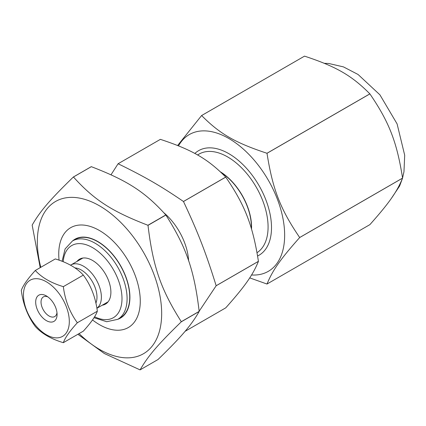 <?xml version="1.0" encoding="UTF-8"?>
<svg xmlns="http://www.w3.org/2000/svg" width="426" height="426" viewBox="0 0 426 426"><rect width="100%" height="100%" fill="white"/><g stroke="black" fill="none" stroke-linecap="round" stroke-linejoin="round"><path stroke-width="0.64" d="M188.606 260.771A45.252 26.124 -120 0 0 163.925 212.808M199.166 311.214L216.158 285.761A92.453 53.378 -120 0 0 216.158 285.745A92.453 53.378 -120 0 0 216.158 285.729C205.742 252.33 198.058 232.516 183.484 201.514A92.453 53.378 -120 0 0 183.457 201.487C160.554 185.858 145.175 176.982 118.109 163.754A92.453 53.378 -120 0 0 118.087 163.76L111.005 174.793M251.345 228.517A45.252 26.124 -120 0 0 251.377 226.877A45.252 26.124 -120 0 0 221.195 172.562M216.158 285.761L258.428 261.362C252.74 275.201 245.051 286.139 225.753 307.844L185.065 331.332M183.484 201.514L225.753 177.115C245.051 205.38 252.74 225.2 258.428 261.324L216.158 285.729M118.109 163.754L160.378 139.355C192.169 149.851 207.547 158.728 225.727 177.083L183.457 201.487M160.346 139.371L118.087 163.76M220.482 171.886A45.529 26.284 60 0 1 251.569 226.989A45.529 26.284 60 0 1 251.516 229.087M257.032 252.682A57.201 33.026 -120 0 0 268.082 226.989A57.201 33.026 -120 0 0 243.113 169.42A57.201 33.026 -120 0 0 199.033 154.1A57.201 33.026 -120 0 0 197.6 155.011M123.817 315.469A45.886 26.492 60 0 1 123.364 315.544A45.886 26.492 60 0 0 123.817 315.469M78.581 237.98A45.886 26.492 60 0 1 78.874 237.623A45.886 26.492 60 0 0 78.581 237.98M72.617 240.876A45.523 26.284 60 0 1 108.401 249.742A45.523 26.284 60 0 1 129.914 297.226A45.523 26.284 60 0 1 117.874 319.26M76.957 261.463A25.943 14.979 60 0 1 92.543 260.446A25.943 14.979 60 0 1 110.888 292.22A25.943 14.979 60 0 1 102.219 305.208M94.008 317.69L106.708 321.726L117.72 319.346L120.35 317.828A45.252 26.124 -120 0 0 129.722 297.114A45.252 26.124 -120 0 0 109.967 251.574A45.252 26.124 -120 0 0 75.093 239.449L72.468 240.967L65.093 248.928L62.079 261.303M47.813 296.863A11.348 6.55 -120 0 0 43.383 296.906A11.348 6.55 -120 0 0 41.034 302.103A11.348 6.55 -120 0 0 45.987 313.52A11.348 6.55 -120 0 0 54.73 316.561A11.348 6.55 -120 0 0 56.983 312.743M35.683 302.103A15.134 8.738 60 0 1 46.381 295.926A15.134 8.738 60 0 1 57.079 314.457A15.134 8.738 60 0 1 46.381 320.634A15.134 8.738 60 0 1 35.683 302.103M35.31 270.473C27.722 278.801 23.052 285.447 21.3 290.404C23.052 304.127 27.722 316.167 35.31 326.513C41.732 333.595 51.072 338.984 63.33 342.69C65.082 337.733 69.752 331.093 77.34 322.759C69.752 312.407 65.082 300.373 63.33 286.65C51.072 282.944 41.732 277.55 35.31 270.473L55.316 258.923C67.574 262.629 76.914 268.023 83.336 275.1C90.924 285.452 95.594 297.486 97.346 311.209C95.594 316.167 90.924 322.812 83.336 331.14L63.33 342.69M69.31 321.518A32.429 18.723 60 0 1 34.916 324.591A32.429 18.723 60 0 1 34.916 278.732A32.429 18.723 60 0 1 69.31 321.518M97.346 311.209L77.34 322.759M63.33 286.65L83.336 275.1M74.907 267.906A22.147 12.785 60 0 1 96.984 297.146A22.147 12.785 60 0 1 95.887 303.168M70.503 265.201A25.256 14.585 60 0 1 70.897 264.961A25.256 14.585 60 0 1 90.36 271.729A25.256 14.585 60 0 1 101.383 297.146A25.256 14.585 60 0 1 96.878 308.238M251.558 274.983A78.975 45.598 -120 0 0 284.573 238.507A78.975 45.598 -120 0 0 256.729 163.233A78.975 45.598 -120 0 0 178.531 145.857M194.836 153.472A60.386 34.863 60 0 1 228.805 153.653A60.386 34.863 60 0 1 250.153 172.583A60.386 34.863 60 0 1 271.506 227.612A60.386 34.863 60 0 1 257.602 255.989M249.721 277.885L266.98 284.03A92.453 53.378 -120 0 0 267.006 284.025C272.688 270.185 280.377 259.242 299.68 237.543A92.453 53.378 -120 0 0 299.68 237.511C280.377 209.241 272.688 189.426 267.006 153.296A92.453 53.378 -120 0 0 266.99 153.28A92.453 53.378 -120 0 0 266.98 153.264C235.189 142.769 219.811 133.892 201.631 115.537A92.453 53.378 -120 0 0 201.605 115.537L177.637 145.495M304.489 56.152L201.605 115.537M299.68 237.543L402.57 178.137C396.883 191.982 389.194 202.92 369.896 224.624L267.006 284.025M267.006 153.296L369.896 93.89C389.194 122.161 396.883 141.98 402.57 178.105L299.68 237.511M201.631 115.537L304.521 56.136C336.311 66.626 351.69 75.508 369.869 93.864L266.98 153.264M165.884 215.034C186.386 247.378 194.224 270.063 199.182 311.374L181.3 321.699C160.804 289.355 152.966 266.671 148.003 225.359L165.884 215.034A105.637 60.993 -120 0 0 165.815 214.938L147.934 225.263C111.692 211.296 94.157 199.932 73.448 176.998A105.637 60.993 -120 0 0 73.373 176.998C49.858 199.858 40.161 211.179 32.184 225.072A105.637 60.993 -120 0 0 32.179 225.162L40.198 267.65M199.176 311.47C191.199 325.357 181.503 336.678 157.987 359.544L140.106 369.864C148.083 355.976 157.78 344.655 181.295 321.79L199.176 311.47A105.637 60.993 -120 0 0 199.182 311.422A105.637 60.993 -120 0 0 199.182 311.374M77.889 334.288L104.279 353.495L140.032 369.864A105.637 60.993 -120 0 0 140.106 369.864M73.448 176.998L91.329 166.672A105.637 60.993 -120 0 0 91.255 166.672L73.373 176.998M79.071 333.606A87.91 50.758 -120 0 0 161.55 317.817A87.91 50.758 -120 0 0 91.02 201.605A87.91 50.758 -120 0 0 40.795 267.31M91.329 166.672C127.571 180.64 145.112 192.004 165.815 214.938M59.065 260.18A57.648 33.281 60 0 1 84.96 225.242A57.648 33.281 60 0 1 140.191 303.972A57.648 33.281 60 0 1 137.582 316.39A57.648 33.281 60 0 1 92.501 319.937M63.202 261.75A41.652 24.048 60 0 1 93.816 248.385A41.652 24.048 60 0 1 121.996 298.631A41.652 24.048 60 0 1 94.593 316.736M117.72 319.346A45.252 26.124 -120 0 0 127.092 298.631A45.252 26.124 -120 0 0 107.336 253.092A45.252 26.124 -120 0 0 72.468 240.967M96.888 308.286L108.129 301.794M70.897 264.961L82.873 258.044M324.356 63.325L328.845 63.506L343.436 66.882L358.069 74.481L379.923 94.838L397.096 123.902L404.7 155.256L403.965 171.721L402.559 178.041M391.798 197.728L399.593 186.05L402.426 178.499"/></g></svg>
